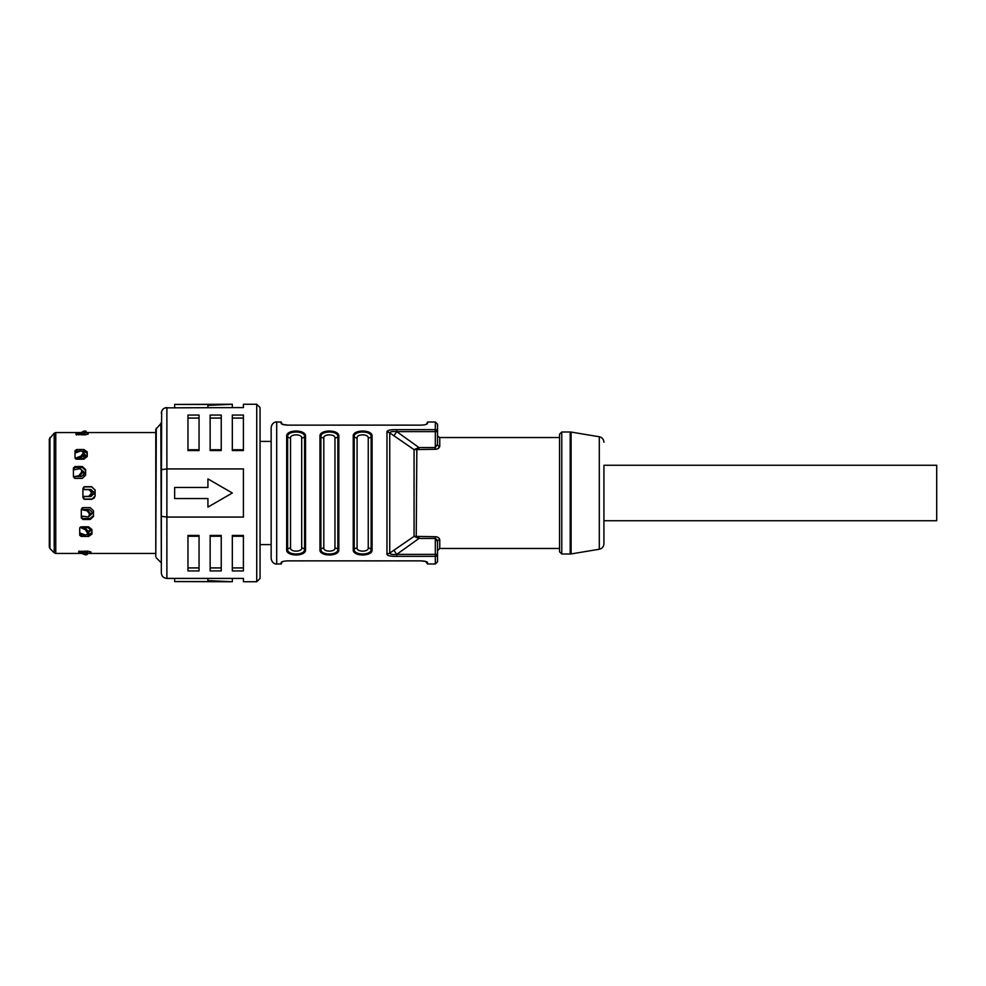 <?xml version="1.0" encoding="UTF-8"?>
<svg xmlns="http://www.w3.org/2000/svg" width="986" height="986" viewBox="0 0 986 986"><rect width="100%" height="100%" fill="white"/><g stroke="black" fill="none" stroke-linecap="round" stroke-linejoin="round"><path stroke-width="1.48" d="M75.022 451.884L76.686 449.517L83.896 449.517L83.896 451.107L82.824 451.107M80.359 451.107L75.256 451.107M83.896 451.107L87.224 453.486M73.42 468.732L75.096 466.501L82.294 466.501L82.294 467.475L73.901 467.475M82.294 467.475L85.622 470.507M95.124 490.227L91.797 486.911L83.872 486.911M95.124 495.773L94.188 498.078L91.797 499.323L95.124 495.995L95.124 490.005L91.797 486.911M86.497 432.694L85.006 432.694M80.507 432.694L76.132 432.78L76.008 434.456L84.882 434.888L88.21 434.062L88.21 433.014L84.882 432.694M49.3 454.829L49.3 546.983L49.3 439.016L54.193 433.199L54.193 552.801L55.771 553.454L55.771 432.546L80.766 432.546M75.084 478.37L82.294 478.37L85.622 475.166L85.622 469.533L82.294 466.501M75.096 466.501L73.42 468.005L73.42 476.768L75.096 478.37M76.686 449.517L75.022 450.688L75.022 457.824L76.686 459.193L83.896 459.193L87.224 456.481L87.224 451.896L83.896 449.517M77.672 432.694L76.008 434.493M82.923 488.514L84.586 486.677L91.797 486.677M84.537 499.31L91.797 499.323M83.872 499.089L91.797 499.089M82.923 497.486L84.586 499.323L82.923 497.659L82.923 488.341L84.586 486.677M156.281 428.17L155.788 556.646L155.788 429.354L160.841 423.61L161.334 563.573M161.334 572.866L161.334 516.294L166.88 517.071L166.88 468.929L243.419 468.929L243.419 517.071L166.88 517.071L166.88 578.412C163.528 578.092 161.679 576.243 161.334 572.866M161.63 411.347L161.334 516.294M166.88 578.412L243.419 578.412L243.419 581.74L256.73 581.74L256.73 404.26L243.419 404.26L243.419 407.588L165.18 407.859M243.419 450.565L243.419 415.069L232.326 415.069L232.326 450.565L243.419 450.565M221.234 450.565L221.234 415.069L210.141 415.069L210.141 450.565L221.234 450.565M199.049 450.565L199.049 415.069L187.956 415.069L187.956 450.565L199.049 450.565M256.73 404.26L260.058 407.588L260.058 578.412L256.73 581.74M187.956 449.739L199.049 449.739M199.049 418.076L187.956 418.076M210.141 449.739L221.234 449.739M221.234 418.076L210.141 418.076M232.326 449.739L243.419 449.739M243.419 418.076L232.326 418.076M174.645 581.567L232.326 581.74L207.923 580.618L207.923 581.567L174.645 581.567L174.645 578.412M232.326 581.74L232.326 578.412M207.923 580.618L207.923 578.412M161.334 469.706L166.88 468.929L166.88 407.588C163.528 407.908 161.679 409.757 161.334 413.134M207.923 478.913L232.326 493L207.923 507.087L207.923 498.546L174.645 498.546L174.645 487.454L207.923 487.454L207.923 478.913L232.326 493L207.923 507.087M221.234 570.931L221.234 535.435L210.141 535.435L210.141 570.931L221.234 570.931M232.326 535.435L232.326 570.931L243.419 570.931L243.419 535.435L232.326 535.435M187.956 535.435L187.956 570.931L199.049 570.931L199.049 535.435L187.956 535.435M210.141 567.924L221.234 567.924M221.234 536.261L210.141 536.261M243.419 536.261L232.326 536.261M232.326 567.924L243.419 567.924M187.956 567.924L199.049 567.924M199.049 536.261L187.956 536.261M174.645 407.588L174.645 404.433L207.923 404.433L207.923 405.382L232.326 404.26L232.326 407.588M174.645 404.433L232.326 404.26M207.923 405.382L207.923 407.588M49.3 443.269L49.3 542.731M91.92 532.514L88.592 534.893L88.592 536.483L91.92 534.104L91.92 529.519L88.592 526.807L81.382 526.807L79.718 528.176L79.718 535.312L81.382 536.495L79.718 534.116M88.592 536.483L81.259 536.396M93.51 510.834L90.182 507.63L82.972 507.63L81.308 509.232L81.308 517.995L82.972 519.511L90.182 519.499L93.51 516.467L93.51 510.834M87.606 553.306L90.934 552.986L90.934 551.938L87.606 551.112L78.732 551.544L78.732 553.171L83.231 553.306M79.952 534.893L85.042 534.893M87.507 534.893L88.592 534.893M81.308 517.268L82.972 519.511M81.789 518.525L90.182 518.525L90.182 519.499M93.51 515.493L90.182 518.525M78.732 551.507L80.137 553.06M83.687 455.212L83.687 458.465M83.687 471.579L83.687 475.474M93.67 491.731L93.67 494.269M81.468 470.556L84.241 473.12M73.42 476.558A4.437 1.257 -0 0 1 74.307 476.534L81.468 476.534L84.241 473.896L84.241 472.454L81.468 469.891M73.642 469.915A4.437 1.775 180 0 0 73.42 469.928L79.25 468.806L80.753 469.077L82.442 471.468L82.442 472.516L81.604 472.109L81.604 470.901M80.753 469.077L82.442 471.468M74.48 476.534L80.076 475.609L82.442 472.516M79.25 475.19L81.604 472.109M80.076 475.609L74.751 476.669M93.732 493.666L90.958 496.537L93.732 493.764L93.732 492.236L90.958 489.463L82.923 489.574M90.958 496.537L82.923 496.537M82.923 489.463L90.958 489.463M90.958 496.439L82.923 496.426M90.958 489.561L93.732 492.334M82.923 489.598L89.775 489.697L91.932 492.445L88.74 489.598M82.923 496.402L88.74 496.402L91.106 493.641L91.106 492.359M91.106 493.641L91.932 493.555L91.932 492.445M91.932 493.555L88.74 496.402M84.993 432.373L84.192 430.993L76.501 434.974M85.018 432.386L84.18 430.956L85.018 432.423M78.732 434.888L81.838 433.125L82.664 434.53L85.018 432.62M81.838 433.125L84.192 431.215M82.664 434.53L82.023 434.888M83.44 431.942L85.794 430.993L86.595 432.373M86.632 432.546L85.794 430.993M85.893 432.546L86.62 432.386M83.292 553.454L81.875 553.454M85.548 554.588L82.947 554.058M86.127 553.614L85.301 555.007M84.747 551.112L87.742 553.38L86.904 554.785L81.456 551.112M79.225 551.026L86.904 554.785M87.754 532.896L90.527 530.838L90.527 529.667L87.754 531.75M82.282 527.473L86.374 529.001L85.535 529.864L80.593 527.473L87.754 527.473L90.527 529.667M80.606 526.968L80.606 527.473A4.437 2.638 180 0 1 79.977 527.448M85.535 529.864L87.89 533.894L88.728 532.896L87.594 534.806L87.89 533.894L85.535 535.078L79.718 532.908M86.374 529.001L88.728 532.896M88.728 532.046L87.89 532.908M92.129 512.88L89.356 515.444M89.356 516.109L92.129 513.546L92.129 512.104L89.356 509.466L82.195 509.466A4.437 1.257 180 0 1 81.308 509.442M81.308 509.651L82.368 509.466M82.639 509.331L87.964 510.391L90.33 513.484L89.492 513.891L87.138 510.81L81.813 509.737M81.53 516.085A4.437 1.775 0 0 1 81.308 516.072L88.629 516.923L89.492 513.891M89.492 515.099L90.33 513.484M88.629 516.923L90.33 514.532M83.07 454.25L85.844 456.308L85.844 455.162L83.07 453.104M75.281 458.552A4.437 2.638 0 0 1 75.91 458.527L83.07 458.527L85.844 456.333M75.022 453.092L80.852 450.922L83.206 452.106L84.032 453.954L82.898 451.194L84.032 453.104M75.91 459.032L75.515 458.133L80.852 456.136L81.678 456.999L84.032 453.954M80.852 456.136L83.206 453.092M81.678 456.999L77.586 458.527M271.15 493L271.15 427.554C271.939 422.082 276.499 421.749 276.696 422.008L276.696 563.992C276.499 564.251 271.939 563.918 271.15 558.446L271.15 493M389.088 430.266L386.968 432.25C386.709 430.401 389.963 429.539 396.742 429.662L435.319 429.662L435.319 422.008L427.554 422.008L427.554 423.425C427.061 424.387 424.843 424.966 420.899 425.139L287.789 425.139C283.845 424.966 281.626 424.387 281.133 423.425L281.133 422.008L276.696 422.008M281.133 422.008L282.243 424.288L287.789 425.139M371.241 433.877L362.232 430.968L353.764 434.333M353.752 434.345L353.333 435.344M337.964 433.877L328.954 430.968L320.487 434.333M320.475 434.345L320.056 435.344M304.686 433.877L295.677 430.968L287.209 434.333M287.197 434.345L286.778 435.344M301.691 437.957A3.328 2.662 180 0 0 304.575 436.625A1.109 0.887 -0 0 1 305.537 436.182C306.091 429.329 286.125 429.329 286.679 436.182A1.109 0.887 0 0 1 287.641 436.625A3.328 2.662 180 0 0 290.525 437.957L290.525 548.043C290.155 552.148 302.061 552.148 301.691 548.043L301.691 437.957C302.061 433.852 290.155 433.852 290.525 437.957M334.969 437.957A3.328 2.662 180 0 0 337.853 436.625A1.109 0.887 -0 0 1 338.814 436.182C339.369 429.329 319.402 429.329 319.957 436.182A1.109 0.887 0 0 1 320.918 436.625A3.328 2.662 180 0 0 323.802 437.957L323.802 548.043C323.433 552.148 335.339 552.148 334.969 548.043L334.969 437.957C335.339 433.852 323.433 433.852 323.802 437.957M368.246 437.957A3.328 2.662 180 0 0 371.13 436.625A1.109 0.887 -0 0 1 372.092 436.182C372.646 429.329 352.68 429.329 353.235 436.182A1.109 0.887 0 0 1 354.196 436.625A3.328 2.662 180 0 0 357.08 437.957L357.08 548.043C356.71 552.148 368.616 552.148 368.246 548.043L368.246 437.957C368.616 433.852 356.71 433.852 357.08 437.957M281.823 424.091L281.133 423.425M300.064 425.139L301.617 425.139M299.621 425.139L334.377 425.139M389.84 425.139L406.478 425.102M427.554 423.425L426.864 424.091M426.445 424.276L427.554 422.008M354.11 552.148L363.119 555.032L371.562 551.667M371.574 551.655L372.092 549.818A1.109 0.887 180 0 1 371.13 549.375A3.328 2.662 0 0 0 368.246 548.043M321.362 552.69L330.384 555.007L338.284 551.667L338.814 549.818A1.109 0.887 180 0 1 337.853 549.375A3.328 2.662 0 0 0 334.969 548.043M287.555 552.148L296.564 555.032L305.007 551.667M305.019 551.655L305.537 549.818A1.109 0.887 180 0 1 304.575 549.375A3.328 2.662 0 0 0 301.691 548.043M290.525 548.043A3.328 2.662 0 0 0 287.641 549.375C287.123 555.512 305.093 555.512 304.575 549.375L304.575 436.625C305.093 430.488 287.123 430.488 287.641 436.625L287.641 549.375A1.109 0.887 180 0 1 286.679 549.818C286.125 556.671 306.091 556.671 305.537 549.818L305.537 436.182M323.802 548.043A3.328 2.662 0 0 0 320.918 549.375C320.401 555.512 338.371 555.512 337.853 549.375L337.853 436.625C338.371 430.488 320.401 430.488 320.918 436.625L320.918 549.375A1.109 0.887 180 0 1 319.957 549.818C319.402 556.671 339.369 556.671 338.814 549.818L338.814 436.182M357.08 548.043A3.328 2.662 0 0 0 354.196 549.375C353.678 555.512 371.648 555.512 371.13 549.375L371.13 436.625C371.648 430.488 353.678 430.488 354.196 436.625L354.196 549.375A1.109 0.887 180 0 1 353.235 549.818C352.68 556.671 372.646 556.671 372.092 549.818L372.092 436.182M435.319 422.008L437.537 424.226L437.537 444.39L435.319 447.533L435.319 449.283C437.772 449.172 439.251 448.174 439.756 446.264A2.219 1.873 0 0 1 437.537 444.39M435.442 536.717L436.28 536.791M436.712 539.206L437.537 541.61A2.219 1.873 180 0 1 439.756 539.736C439.251 537.826 437.772 536.828 435.319 536.717L435.319 563.992L437.537 561.774L437.537 541.61L435.319 538.467L418.951 538.467L414.071 536.359L435.319 536.717M418.951 536.717L418.951 538.467L396.742 554.366L437.537 554.366L437.537 561.774M435.319 449.283L416.844 449.554L416.24 537.382M386.968 553.75C386.709 555.599 389.963 556.461 396.742 556.338L396.742 554.366C392.49 554.748 390.16 554.342 389.741 553.121L389.741 432.879A5.546 4.745 0 0 0 386.968 432.25L386.968 553.75A5.546 4.745 180 0 0 389.741 553.121L414.071 536.359L414.071 449.641L389.741 432.879C390.16 431.658 392.49 431.252 396.742 431.634L396.742 429.662M416.24 448.618L416.844 449.554L414.071 449.641L418.951 447.533L396.742 431.634L437.537 431.634A2.219 1.984 0 0 0 435.319 429.662L435.319 447.533L418.951 447.533L418.951 449.283M438.043 448.593L439.756 446.264L439.756 437.537C437.735 436.391 436.995 435.652 437.537 435.319M559.555 493L559.555 434.21L561.774 431.991L561.774 554.009L559.555 551.79L559.555 493M603.925 465.269L603.925 543.767L603.925 520.731L936.7 520.731L936.7 465.269L603.925 465.269M282.243 561.724L281.133 563.992L281.133 562.575C281.626 561.613 283.845 561.034 287.789 560.861L420.899 560.861C424.843 561.034 427.061 561.613 427.554 562.575L427.357 562.23M435.319 563.992L427.554 563.992L426.864 561.909M427.554 563.992L425.558 561.428M425.496 561.404L420.899 560.861M418.52 560.861L414.712 560.861M290.106 560.861L291.277 560.861M295.319 560.861L299.152 560.861M303.306 560.861L304.464 560.861M312.636 560.861L308.828 560.861M317.282 560.861L321.091 560.898M325.725 560.861L329.546 560.861M332.948 560.861L336.855 560.861M342.795 560.861L346.838 560.861M353.53 560.861L349.636 560.861M358.904 560.861L362.725 560.861M374.853 560.861L369.109 560.861M385.255 560.861L381.372 560.861M390.641 560.861L394.449 560.861M397.148 560.898L401.302 560.861M407.773 560.861L411.754 560.861M281.133 562.575L281.823 561.909M49.3 546.983L49.953 548.561L49.953 437.439M84.882 432.879L84.882 434.888M87.606 551.112L87.606 553.121M74.307 469.767L74.307 467.475M74.307 478.185L74.307 476.534M83.81 499.052L83.81 496.537M83.81 489.463L83.81 486.948M85.388 551.47L84.549 552.875M80.606 534.893L80.606 533.241M82.195 509.466L82.195 507.815M87.964 510.391L87.138 510.81M82.195 518.525L82.195 516.233M75.91 452.759L75.91 451.107M286.679 436.182L286.679 549.818M319.957 436.182L319.957 549.818M353.235 436.182L353.235 549.818M559.555 548.462L439.756 548.462L439.756 539.736M393.969 550.299L396.742 554.366M396.742 556.338L435.319 556.338A2.219 1.984 180 0 0 437.537 554.366M396.742 431.634L393.969 435.701M571.104 432.065L599.291 436.761L599.291 549.239L571.104 553.935L571.104 432.065L570.191 431.991L570.191 554.009L561.774 554.009M85.018 432.546L155.788 432.546M54.193 433.199L55.771 432.546M156.281 557.829L160.841 562.39M160.841 423.61L161.334 422.427M49.953 548.561L54.193 552.801M55.771 553.454L83.49 553.454M87.742 553.454L155.788 553.454M260.058 441.42L271.15 441.42M339.923 425.102L351.016 425.102M356.562 425.102L367.655 425.102M373.201 425.102L384.293 425.102M439.756 548.462L437.537 550.681M559.555 437.537L439.756 437.537M570.191 431.991L561.774 431.991M599.291 436.761C602.163 437.464 603.715 439.288 603.925 442.233M599.291 549.239C602.163 548.536 603.715 546.712 603.925 543.767M571.104 553.935L570.191 554.009M281.133 563.992L276.696 563.992M303.885 560.898L299.67 560.898M294.789 560.898L290.685 560.898M378.834 560.898L365.116 560.898M260.058 544.58L271.15 544.58"/></g></svg>
